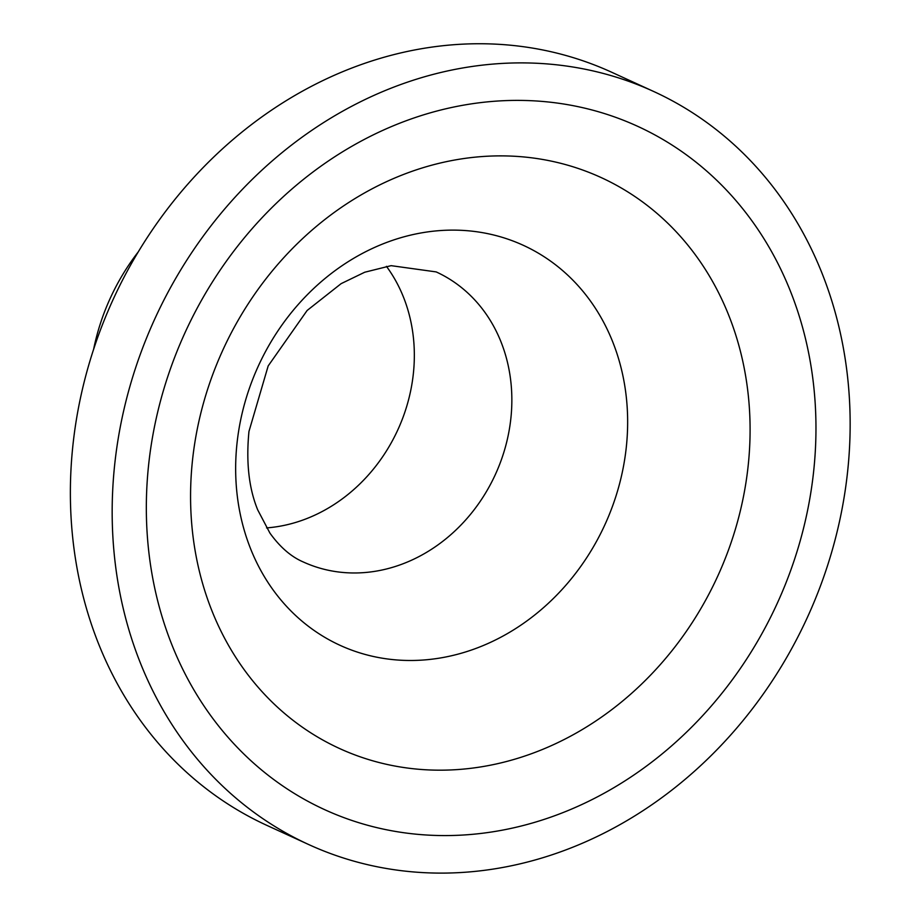 <?xml version="1.0" encoding="UTF-8"?>
<svg xmlns="http://www.w3.org/2000/svg" width="919" height="919" viewBox="0 0 919 919"><rect width="100%" height="100%" fill="white"/><g stroke="black" fill="none" stroke-linecap="round" stroke-linejoin="round"><path stroke-width="1.38" d="M653.708 91.498L611.916 72.348A414.159 358.801 114.6 0 0 73.451 440.477A414.159 358.801 114.6 0 0 266.82 825.354L308.612 844.504A414.159 358.801 114.6 0 0 807.341 617.488A414.159 358.801 114.6 0 0 653.708 91.498A414.159 358.801 114.6 0 0 115.243 459.638A414.159 358.801 114.6 0 0 308.612 844.504M266.567 527.908A159.527 138.206 114.6 0 0 397.847 429.816A159.527 138.206 114.6 0 0 386.439 266.338M138.287 251.863A205.546 178.068 114.6 0 0 93.6 349.392M303.259 561.957A159.527 138.206 114.6 0 0 495.364 474.514A159.527 138.206 114.6 0 0 436.18 271.909L391.126 265.66L364.751 272.219L341.144 283.638L307.13 310.473L268.176 365.934L248.957 431.459C245.97 462.246 248.888 488.403 257.734 509.919L269.945 533.135C280.054 547.161 291.151 556.776 303.259 561.957M149.119 460.408A375.814 325.579 114.6 0 0 609.791 790.064A375.814 325.579 114.6 0 0 684.575 153.53A375.814 325.579 114.6 0 0 149.119 460.408M192.898 456.697A314.011 272.035 114.6 0 0 577.821 732.144A314.011 272.035 114.6 0 0 640.302 200.285A314.011 272.035 114.6 0 0 192.898 456.697M237.286 440.867A219.997 190.589 114.6 0 0 506.955 633.846A219.997 190.589 114.6 0 0 550.734 261.226A219.997 190.589 114.6 0 0 237.286 440.867"/></g></svg>
